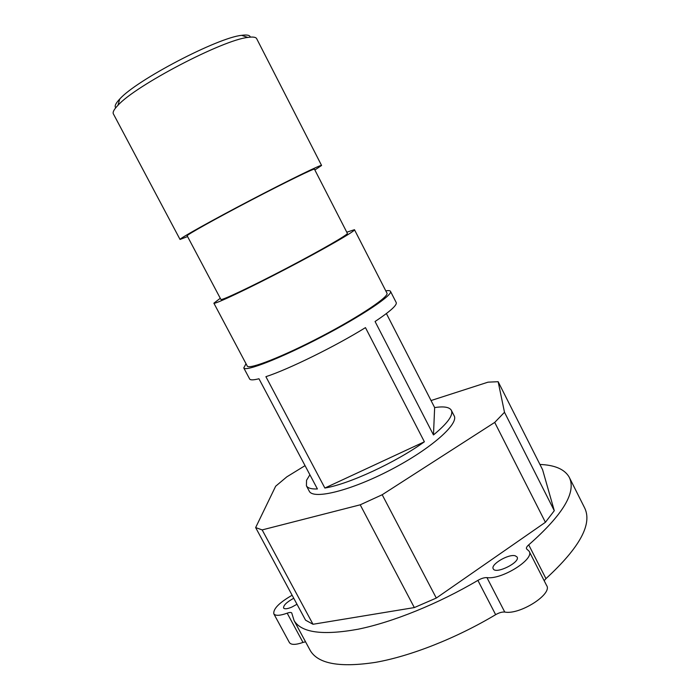 <?xml version="1.0" encoding="UTF-8"?>
<svg xmlns="http://www.w3.org/2000/svg" width="700" height="700" viewBox="0 0 700 700"><rect width="100%" height="100%" fill="white"/><g stroke="black" fill="none" stroke-linecap="round" stroke-linejoin="round"><path stroke-width="1.05" d="M250.303 37.126C249.891 35.166 246.995 34.571 241.614 35.341C217.77 37.59 136.264 80.194 119.726 99.059C115.631 103.337 114.301 106.243 115.736 107.774M113.444 114.004L113.321 113.776C112.578 112.087 114.117 109.279 117.941 105.332C135.433 85.566 222.766 39.909 247.826 37.433C253.032 36.654 255.999 37.109 256.734 38.797L321.554 165.419M314.869 169.986L321.58 165.463C322.158 163.94 289.8 179.681 250.582 200.183C211.374 220.684 179.235 238.656 180.04 239.453L187.582 236.574M539.936 464.459C554.706 465.028 564.419 469.175 569.056 476.901C576.8 491.724 563.351 514.378 528.719 544.863C526.803 546.516 526.085 547.855 526.54 548.87L529.095 551.206C535.115 558.906 501.76 579.933 486.946 577.605C484.383 577.483 481.355 578.41 477.881 580.379C438.13 603.881 392.613 622.212 357.945 629.247C322.7 635.591 301.42 632.721 294.105 620.637L291.751 612.99C291.174 612.229 289.651 612.29 287.184 613.174C279.886 615.781 275.433 616 273.814 613.821C273.114 608.895 279.213 602.7 292.127 595.245M477.881 580.379L495.644 614.67C499.109 612.701 502.145 611.826 504.752 612.054C519.89 615.108 552.983 593.906 546.586 585.436L529.209 551.425M544.163 580.694L545.956 578.629L528.719 544.863M289.363 642.477L289.433 642.609C291.156 645.006 295.68 644.945 303.004 642.434L305.55 641.804M515.244 555.8L517.072 556.99C520.765 562.179 495.679 574.656 493.255 568.846C490.184 564.585 508.594 553.683 515.244 555.8M495.644 614.67C456.155 638.286 410.594 656.154 375.62 662.34C340.025 667.774 318.264 663.889 310.345 650.685L309.803 649.679M569.555 477.89L584.395 507.421C592.812 523.6 580.003 547.339 545.956 578.629M296.993 604.258L291.848 607.084C287.385 608.956 284.629 609.28 283.605 608.046C283.334 605.351 286.711 602.087 293.755 598.246M255.649 527.581L305.576 620.183L312.996 624.269L262.168 529.909L255.649 527.581L275.66 486.22L286.825 476.849L305.043 465.649M262.168 529.909L360.211 504.814L414.33 607.574L312.996 624.269M414.33 607.574L436.301 598.054L382.191 494.742L360.211 504.814M382.191 494.742L494.716 422.415L545.414 522.296L554.286 510.702L504.499 412.283L494.716 422.415M504.499 412.283L498.146 381.701L542.596 469.726L554.286 510.702M431.043 400.54L488.014 382.165L498.146 381.701M451.43 410.489L454.037 415.59C459.48 423.509 431.2 448.718 391.09 469.621C351.05 490.621 313.46 499.844 309.304 491.26L309.12 490.91M436.301 598.054L545.414 522.296M324.87 488.04L265.904 376.679C288.295 369.442 335.283 346.369 365.461 327.626L424.384 441.787C395.71 462.499 348.74 484.181 324.87 488.04L424.384 441.787M433.466 434.945L434.648 407.575C443.704 406.192 449.242 407.041 451.246 410.139C453.705 414.89 447.773 423.159 433.466 434.945L375.069 321.51C390.416 311.255 397.451 304.902 396.165 302.453L390.53 291.428M386.4 313.556L434.648 407.575M249.576 378.866L249.672 379.041C250.443 380.214 253.54 380.118 258.965 378.761L317.406 488.95C311.465 489.204 307.808 488.171 306.425 485.844L306.539 480.314L309.89 474.793M187.154 235.769L220.903 299.46C221.34 300.834 251.195 286.755 286.09 268.502C321.002 250.259 348.941 234.124 347.366 233.345L314.475 169.207C314.956 167.851 285.766 182.061 250.609 200.445C215.451 218.82 186.463 235.034 187.154 235.769L187.171 235.804M346.789 232.207L354.463 229.688C356.23 230.527 325.273 248.421 286.335 268.774C247.415 289.126 214.314 304.719 213.876 303.179L220.281 298.279M354.489 229.74L386.908 293.055C389.839 296.196 360.238 316.19 321.58 336.376C282.949 356.598 248.911 369.871 247.257 366.056L247.179 365.908M385.779 290.859C388.386 290.412 389.944 290.544 390.451 291.27C393.549 294.551 362.512 315.534 321.842 336.77C281.199 358.041 245.49 371.954 243.775 367.946L246.015 363.729M504.752 612.054L486.946 577.605M287.184 613.174L303.004 642.434M119.726 99.059L117.941 105.332M241.614 35.341L247.826 37.433M113.321 113.776L180.04 239.453M289.433 642.609L273.814 613.821M294.105 620.637L310.345 650.685M213.876 303.179L247.257 366.056M243.775 367.946L249.672 379.041M306.425 485.844L309.304 491.26"/></g></svg>
